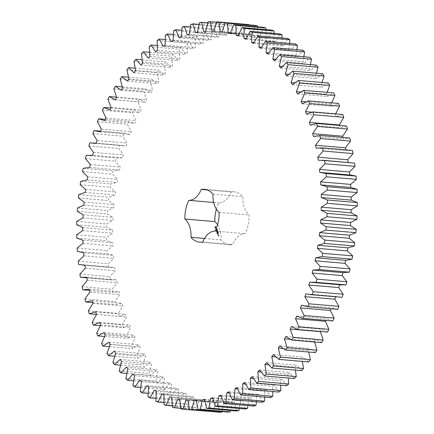 <?xml version="1.0" encoding="UTF-8"?>
<svg xmlns="http://www.w3.org/2000/svg" width="434" height="434" viewBox="0 0 434 434"><rect width="100%" height="100%" fill="white"/><g stroke="black" fill="none" stroke-linecap="round" stroke-linejoin="round"><path stroke-width="0.33" stroke-dasharray="2.17 1.63" d="M260.98 371.96L287.775 374.26L288.247 378.009M286.728 385.696L282.198 379.202L280.369 380.699L280.7 385.18M252.23 376.631L282.198 379.202M278.818 392.065L274.613 385.061L272.731 386.374L272.861 391.555M270.68 397.604L266.823 390.128L264.897 391.24L264.762 397.094M262.364 402.285L258.865 394.376L256.906 395.287L256.445 401.781M253.901 406.094L250.781 397.788L248.796 398.488L247.955 405.584M245.329 409.007L242.611 400.338L240.61 400.832L239.324 408.492M236.698 411.009L234.387 402.025L232.38 402.307L230.595 410.483M228.045 412.094L226.152 402.839L224.145 402.898L221.807 411.557M219.409 412.251L217.944 402.768L215.953 402.616L212.969 411.768L210.832 411.492L209.806 401.819L207.832 401.455L204.468 410.314L202.358 409.804L201.767 399.996L199.83 399.421L196.092 407.944L194.02 407.211L193.879 397.305L191.98 396.519L187.889 404.672L185.866 403.712L186.17 393.763L184.32 392.775L179.898 400.511L177.935 399.334L178.678 389.385L176.888 388.191L172.152 395.482L170.258 394.088L171.441 384.193L169.716 382.804L164.692 389.607L162.875 388.007L164.491 378.209L162.842 376.631L157.558 382.918L155.822 381.117L157.862 371.461L156.3 369.703L150.772 375.443L149.133 373.452L151.591 363.985L150.115 362.054L144.376 367.218L142.84 365.043L145.699 355.815L144.321 353.721L138.397 358.283L136.965 355.94L140.22 346.988L138.945 344.737L132.864 348.681L131.551 346.18L135.175 337.549L134.014 335.156L127.802 338.46L126.609 335.808L130.596 327.54L129.549 325.017L123.234 327.665L122.171 324.876L126.495 317.01L125.572 314.368L119.187 316.348L118.26 313.44L122.898 306.013L122.1 303.263L115.677 304.565L114.885 301.543L119.822 294.594L119.155 291.751L112.726 292.37L112.075 289.256L117.283 282.811L116.746 279.892L110.339 279.821L109.829 276.632L115.287 270.724L114.885 267.735L108.533 266.981L108.169 263.726L113.849 258.387L113.583 255.344L107.312 253.906L107.1 250.602L112.97 245.856L112.845 242.78L106.688 240.664L106.623 237.327L112.661 233.194L112.672 230.091L106.655 227.313L106.742 223.96L112.921 220.461L113.073 217.353L107.225 213.919L107.464 210.566L113.751 207.718L114.039 204.615L108.392 200.546L108.777 197.21L115.14 195.029L115.563 191.947L110.144 187.26L110.675 183.951L117.088 182.448L117.647 179.399L112.477 174.121L113.149 170.86L119.583 170.036L120.272 167.041L115.379 161.188L116.193 157.992L122.61 157.857L123.43 154.927L118.835 148.531L119.789 145.412L126.164 145.96L127.108 143.112L122.833 136.205L124.157 133.2L100.514 131.177M93.956 130.612L123.918 133.178L130.216 134.415L131.28 131.654L127.352 124.27L128.562 121.352L134.757 123.267L135.934 120.614L132.37 112.786L133.699 109.986L139.764 112.569L141.05 110.035L137.86 101.806L139.303 99.136L145.206 102.375L146.594 99.972L143.795 91.373L145.352 88.856L151.059 92.735L152.551 90.473L150.159 81.554L151.813 79.194L157.303 83.697L158.882 81.587L156.907 72.38L158.654 70.189L163.9 75.294L165.56 73.346L164.014 63.901L165.842 61.894L170.822 67.574L172.558 65.8L171.441 56.165L173.35 54.342L178.038 60.576L179.839 58.981L179.161 49.194L181.135 47.572L185.508 54.326L187.363 52.921L187.135 43.031L189.164 41.621L193.201 48.858L195.105 47.648L195.316 37.704L197.394 36.505L201.078 44.197L203.02 43.188L203.676 33.239L205.792 32.257L209.101 40.367L211.076 39.559L212.172 29.653L214.315 28.894L217.233 37.384L219.23 36.787L220.76 26.968L222.919 26.436L225.436 35.262L227.443 34.877L229.402 25.188L231.566 24.89L233.671 34.015L235.678 33.841L238.054 24.337L240.219 24.266L241.895 33.646L243.897 33.689L246.68 24.407L248.828 24.57L250.076 34.15L252.056 34.411L255.235 25.4M257.487 26.783L258.17 35.539L260.123 36.011L263.677 27.315M265.901 29.615L266.134 37.796L268.055 38.48L271.972 30.136M274.087 33.342L273.941 40.915L275.818 41.805L280.071 33.852M282.013 37.942L281.547 44.876L283.364 45.971L287.948 38.452M289.641 43.4L288.914 49.666L290.671 50.957L295.554 43.91M296.927 49.688L296.01 55.259L297.697 56.74L302.856 50.192M303.849 56.767L302.802 61.628L304.413 63.293L309.822 57.283M310.359 64.617L309.258 68.746L310.777 70.59L316.413 65.138M316.435 73.189L315.344 76.574L316.771 78.587L322.608 73.72M322.033 82.449L321.035 85.075L322.359 87.25L328.37 82.992M327.133 92.35L326.297 94.216L327.513 96.532L333.67 92.909M331.684 102.842L331.115 103.943L332.216 106.401L338.482 103.428M335.661 113.876L335.455 114.218L336.442 116.8L342.795 114.489M339.307 124.992L340.169 127.688L346.571 126.044M342.974 137.459L343.375 138.999L349.809 138.045M345.882 149.855L346.055 150.696L352.479 150.419M348.149 162.435L348.193 162.712L351.828 162.75M349.771 174.967L350.775 175.054M341.363 284.905L339.594 284.758M340.31 297.209L335.813 296.417L335.672 296.807M337.76 309.344L331.511 307.771L331.093 308.775M332.867 320.948L326.737 318.697L325.95 320.352M327.496 332.059L321.507 329.151L320.167 331.619M321.665 342.632L315.854 339.073L314.417 341.406L314.645 342.03M315.409 352.609L309.805 348.415L308.27 350.607L308.693 352.034M308.753 361.951L303.382 357.144L301.76 359.173L302.286 361.397M301.733 370.603L296.617 365.206L294.919 367.072L295.456 370.066M294.377 378.529L289.543 372.573L287.775 374.26M216.387 209.21A26.555 17.034 94.9 0 1 218.839 202.9A20.49 13.145 94.9 0 0 231.159 191.991A26.555 17.034 94.9 0 1 234.235 191.823A26.555 17.034 94.9 0 1 242.959 196.7A20.49 13.145 94.9 0 0 249.073 214.966A26.555 17.034 94.9 0 1 245.096 233.655A20.49 13.145 94.9 0 0 232.781 244.564A26.555 17.034 94.9 0 1 229.705 244.733A26.555 17.034 94.9 0 1 220.982 239.856A20.49 13.145 94.9 0 0 217.586 224.779M214.917 227.557L215.519 226.358L216.181 226.846L215.986 228.159L215.128 228.192L214.759 227.546L215.128 226.477L215.877 226.553L215.72 228.251L214.971 228.175L214.759 227.546M217.033 229.033L216.886 228.593L216.653 229.022L217.033 229.033M217.049 229.537L217.054 229.016L216.892 229.526M217.146 230.015L217.45 229.749L217.081 229.7L217.336 229.402L216.989 230.004L217.179 229.391L216.989 230.004M217.559 230.66L217.564 230.215L217.244 230.633M215.779 228.897L216.327 229.212L216.289 228.512L216.517 228.892L216.311 229.369L215.861 228.973L215.996 229.586L215.622 228.886L216.17 229.201L216.132 228.496L216.36 228.881L216.154 229.353L215.698 228.957L215.834 229.575L215.622 228.886M216.056 229.787L216.148 230.058L216.756 229.591L216.257 230.525L215.893 229.77L215.986 230.047L216.593 229.581L216.094 230.514L215.893 229.77M216.284 230.758L216.892 230.15L217.114 230.807L216.892 230.291L216.669 230.487L216.523 231.327L216.127 230.742L216.734 230.134L216.951 230.79L216.734 230.275L216.62 230.942L216.436 230.541L216.219 230.736L216.365 231.311L216.127 230.742M217.597 231.36L217.884 231.034L217.434 230.866L217.819 231.04L217.456 231.409L217.613 230.698L217.271 230.85L217.662 231.029L217.439 231.349M217.765 231.854L218.069 231.582L217.949 231.241L217.602 231.837L217.792 231.224L217.602 231.837M218.172 232.033L218.014 232.483L218.253 232.119L217.857 232.467L217.852 232M218.248 232.743L218.318 232.38L218.085 232.727M218.448 233.183L218.204 232.798L218.107 233.166M218.508 233.53L218.579 233.166L218.351 233.514M218.546 233.492L218.145 233.411M216.832 232.326L217.108 231.637L216.674 232.309M217.108 231.637L216.588 231.523L217.174 231.002L216.761 231.512L217.217 231.539L216.984 232.179L217.494 231.799L216.832 232.385M217.125 233.264L216.962 232.635L217.602 232.136L217.439 232.917L217.255 232.516L217.033 232.711L217.179 233.291L216.799 232.619L217.385 232.098L217.277 232.906L217.092 232.499L216.875 232.695L216.962 233.253M217.217 233.546L217.825 232.939L217.06 233.53M217.515 234.431L217.353 233.801L217.944 233.28L218.161 233.937L217.939 233.421L217.353 234.42L217.19 233.79L217.781 233.264L217.998 233.921L217.781 233.411L217.667 234.072L217.488 233.671L217.266 233.866L217.353 234.42M218.47 234.865L218.177 235.13L218.014 234.783L218.329 234.436L218.47 234.865L218.014 235.114L217.852 234.772L218.166 234.425L218.313 234.854M218.188 235.315L218.503 234.962L218.394 235.613L218.031 235.299L218.4 234.973L218.237 235.602L218.031 235.299M218.351 235.792L218.839 235.711L218.769 235.358L218.91 235.787L218.514 236.139L218.194 235.781L218.676 235.695L218.606 235.342L218.752 235.77L218.351 236.123L218.194 235.781M259.581 370.007L289.543 372.573M253.299 378.383L280.369 380.699M268.478 364.804L294.919 367.072M244.646 382.495L274.613 385.061M266.65 362.64L296.617 365.206M245.449 384.036L272.731 386.374M275.807 356.949L301.76 359.173M236.856 387.562L266.823 390.128M273.415 354.578L303.382 357.144M237.441 388.891L264.897 391.24M283.006 348.442L308.27 350.607M228.902 391.81L258.865 394.376M279.838 345.849L309.805 348.415M229.315 392.922L256.906 395.287M290.259 339.334L314.417 341.406M220.819 395.222L250.781 397.788M285.892 336.502L315.854 339.073M221.096 396.117L248.796 398.488M212.649 397.772L242.611 400.338M291.545 326.58L321.507 329.151M212.817 398.45L240.61 400.832M204.425 399.459L234.387 402.025M296.769 316.131L326.737 318.697M204.512 399.915L232.38 402.307M196.19 400.267L226.152 402.839M301.543 305.205L331.511 307.771M196.222 400.506L224.145 402.898M187.982 400.202L217.944 402.768M305.845 293.851L335.813 296.417M187.982 400.219L215.953 402.616M180.864 408.926L210.832 411.492M179.839 399.253L209.806 401.819M309.654 282.122L339.616 284.688M177.869 398.889L207.832 401.455M180.766 408.286L204.468 410.314M172.39 407.238L202.358 409.804M171.804 397.43L201.767 399.996M169.868 396.85L199.83 399.421M172.255 405.904L196.092 407.944M164.057 404.64L194.02 407.211M163.911 394.739L193.879 397.305M162.012 393.953L191.98 396.519M163.949 402.622L187.889 404.672M155.904 401.146L185.866 403.712M156.202 391.197L186.17 393.763M154.358 390.204L184.32 392.775M155.887 398.455L179.898 400.511M147.972 396.763L177.935 399.334M148.71 386.819L178.678 389.385M146.925 385.625L176.888 388.191M148.108 393.421L172.152 395.482M140.296 391.522L170.258 394.088M141.473 381.627L171.441 384.193M139.753 380.238L169.716 382.804M140.649 387.546L164.692 389.607M132.912 385.441L162.875 388.007M134.529 375.643L164.491 378.209M132.88 374.065L162.842 376.631M133.536 380.857L157.558 382.918M125.86 378.551L155.822 381.117M127.9 368.895L157.862 371.461M126.337 367.137L156.3 369.703M126.82 373.386L150.772 375.443M119.166 370.886L149.133 373.452M121.623 361.419L151.591 363.985M120.153 359.488L150.115 362.054M120.522 365.173L144.376 367.218M112.873 362.477L142.84 365.043M319.809 172.423L349.777 174.989M115.732 353.249L145.699 355.815M114.359 351.155L144.321 353.721M114.679 356.249L138.397 358.283M107.003 353.374L136.965 355.94M318.231 160.141L348.193 162.712M110.252 344.422L140.22 346.988M108.983 342.171L138.945 344.737M109.325 346.663L132.864 348.681M101.583 343.609L131.551 346.18M316.093 148.13L346.055 150.696M105.212 334.977L135.175 337.549M104.052 332.59L134.014 335.156M104.496 336.464L127.802 338.46M96.646 333.241L126.609 335.808M313.413 136.433L343.375 138.999M100.628 324.974L130.596 327.54M99.587 322.451L129.549 325.017M100.227 325.69L123.234 327.665M92.209 322.31L122.171 324.876M310.201 125.117L340.169 127.688M96.532 314.444L126.495 317.01M95.605 311.802L125.572 314.368M96.516 314.406L119.187 316.348M88.292 310.869L118.26 313.44M306.475 114.234L336.442 116.8M92.936 303.442L122.898 306.013M311.802 112.194L335.455 114.218M92.138 300.697L122.1 303.263M92.686 302.596L115.677 304.565M84.923 298.977L114.885 301.543M302.254 103.835L332.216 106.401M89.86 292.028L119.822 294.594M306.138 101.806L331.115 103.943M89.192 289.185L119.155 291.751M89.469 290.379L112.726 292.37M82.107 286.69L112.075 289.256M297.55 93.966L327.513 96.532M87.315 280.245L117.283 282.811M300.529 92.008L326.297 94.216M86.778 277.321L116.746 279.892M80.371 277.255L110.339 279.821M79.867 274.06L109.829 276.632M292.391 84.679L322.359 87.25M85.324 268.158L115.287 270.724M294.729 82.823L321.035 85.075M84.923 265.169L114.885 267.735M78.565 264.409L108.533 266.981M78.207 261.159L108.169 263.726M286.803 76.021L316.771 78.587M83.881 255.816L113.849 258.387M288.648 74.285L315.344 76.574M83.616 252.778L113.583 255.344M77.344 251.34L107.312 253.906M77.133 248.036L107.1 250.602M280.814 68.024L310.777 70.59M83.008 243.29L112.97 245.856M282.268 66.429L309.258 68.746M82.878 240.208L112.845 242.78M76.72 238.092L106.688 240.664M76.661 234.761L106.623 237.327M274.445 60.727L304.413 63.293M82.699 230.628L112.661 233.194M275.585 59.295L302.802 61.628M82.71 227.524L112.672 230.091M76.693 224.747L106.655 227.313M76.78 221.394L106.742 223.96M267.735 54.174L297.697 56.74M82.959 217.895L112.921 220.461M268.608 52.91L296.01 55.259M83.106 214.787L113.073 217.353M77.263 211.353L107.225 213.919M77.496 208L107.464 210.566M260.709 48.391L290.671 50.957M83.784 205.152L113.751 207.718M261.366 47.306L288.914 49.666M84.071 202.049L114.039 204.615M78.424 197.98L108.392 200.546M78.809 194.644L108.777 197.21M253.402 43.405L283.364 45.971M85.178 192.463L115.14 195.029M253.874 42.505L281.547 44.876M85.601 189.381L115.563 191.947M80.176 184.694L110.144 187.26M80.708 181.385L110.675 183.951M245.85 39.239L275.818 41.805M87.12 179.877L117.088 182.448M246.176 38.534L273.941 40.915M87.679 176.833L117.647 179.399M82.514 171.549L112.477 174.121M83.187 168.294L113.149 170.86M238.092 35.913L268.055 38.48M89.616 167.47L119.583 170.036M238.293 35.409L266.134 37.796M90.305 164.475L120.272 167.041M85.417 158.622L115.379 161.188M86.23 155.426L116.193 157.992M230.161 33.445L260.123 36.011M122.046 157.797L92.648 155.28L122.61 157.857M230.259 33.147L258.17 35.539M93.467 152.356L123.43 154.927M88.872 145.965L118.835 148.531M89.822 142.846L119.789 145.412M222.094 31.845L252.056 34.411M96.196 143.394L126.164 145.96M222.121 31.758L250.076 34.15M97.14 140.545L127.108 143.112M92.871 133.639L122.833 136.205M216.712 21.841L246.68 24.407M213.935 31.118L243.897 33.689M100.254 131.844L130.216 134.415M211.933 31.074L241.895 33.646M101.317 129.088L131.28 131.654M216.571 22.242L240.219 24.266M97.39 121.704L127.352 124.27M208.092 21.771L238.054 24.337M105.386 119.366L128.562 121.352M205.716 31.275L235.678 33.841M104.795 120.695L134.757 123.267M203.703 31.449L233.671 34.015M105.972 118.043L135.934 120.614M207.767 22.85L231.566 24.89M102.402 110.22L132.37 112.786M199.434 22.622L229.402 25.188M110.8 108.028L133.699 109.986M197.481 32.311L227.443 34.877M109.797 110.003L139.764 112.569M195.474 32.696L225.436 35.262M111.088 107.469L141.05 110.035M199.005 24.385L222.919 26.436M107.892 99.234L137.86 101.806M190.792 24.396L220.76 26.968M116.545 97.189L139.303 99.136M189.262 34.221L219.23 36.787M115.238 99.809L145.206 102.375M187.266 34.818L217.233 37.384M116.632 97.406L146.594 99.972M190.32 26.837L214.315 28.894M113.833 88.807L143.795 91.373M182.204 27.087L212.172 29.653M122.247 86.876L145.352 88.856M181.108 36.993L211.076 39.559M121.097 90.169L151.059 92.735M179.133 37.801L209.101 40.367M122.583 87.907L152.551 90.473M181.754 30.196L205.792 32.257M120.191 78.983L150.159 81.554M173.714 30.668L203.676 33.239M128.431 77.187L151.813 79.194M173.058 40.622L203.02 43.188M127.336 81.131L157.303 83.697M171.11 41.631L201.078 44.197M128.914 79.021L158.882 81.587M173.345 34.443L197.394 36.505M126.94 69.814L156.907 72.38M165.354 35.138L195.316 37.704M135.055 68.171L158.654 70.189M165.142 45.082L195.105 47.648M133.938 72.728L163.9 75.294M163.233 46.292L193.201 48.858M135.598 70.78L165.56 73.346M165.132 39.559L189.164 41.621M134.046 61.335L164.014 63.901M157.168 40.465L187.135 43.031M142.081 59.859L165.842 61.894M157.401 50.355L187.363 52.921M140.86 65.008L170.822 67.574M155.54 51.76L185.508 54.326M142.591 63.234L172.558 65.8M157.157 45.521L181.135 47.572M141.479 53.594L171.441 56.165M149.198 46.628L179.161 49.194M149.459 52.297L173.35 54.342M149.871 56.415L179.839 58.981M148.07 58.01L178.038 60.576M213.669 202.461L218.839 202.9M207.278 189.946L231.159 191.991M212.996 194.134L242.959 196.7M219.105 212.4L249.073 214.966M215.134 231.089L245.096 233.655M202.819 241.998L232.781 244.564M204.528 238.445L220.982 239.856M218.34 232.657L217.884 232.624M216.604 231.642L216.946 231.626M216.447 231.626L217.071 231.007L216.43 231.512M217.472 231.886L216.723 232.396M216.984 232.179L217.277 231.767M217.212 231.604L216.821 232.168M216.761 231.512L217.054 231.593M215.128 227.628L215.568 227.807L215.72 227.101L215.172 227.063L215.21 227.779M217.944 234.761L218.237 234.778L218.014 234.973M215.801 226.966L215.53 226.868M215.687 226.884L215.405 226.857M215.562 226.873L215.275 226.928M218.345 232.884L218.031 232.852M217.146 228.832L216.805 228.816M218.226 232.803L217.906 232.77M218.394 232.646L218.063 232.619M218.486 233.59L218.172 233.557M218.655 233.432L218.329 233.405M218.128 232.353L217.803 232.298M111.581 279.952L86.876 277.836M112.639 267.653L84.934 265.282M123.104 145.498L96.261 143.198M234.235 191.823L204.273 189.257M229.705 244.733L199.738 242.167"/><path stroke-width="0.65" d="M93.956 130.612L100.254 131.844L101.317 129.088L97.39 121.704L98.599 118.786L104.795 120.695L105.972 118.043L102.402 110.22L103.737 107.42L109.797 110.003L111.088 107.469L107.892 99.234L109.341 96.57L115.238 99.809L116.632 97.406L113.833 88.807L115.384 86.29L121.097 90.169L122.583 87.907L120.191 78.983L121.845 76.628L127.336 81.131L128.914 79.021L126.94 69.814L128.686 67.623L133.938 72.728L135.598 70.78L134.046 61.335L135.88 59.328L140.86 65.008L142.591 63.234L141.479 53.594L143.388 51.776L148.07 58.01L149.871 56.415L149.198 46.628L151.173 45.006L155.54 51.76L157.401 50.355L157.168 40.465L159.197 39.049L163.233 46.292L165.142 45.082L165.354 35.138L167.432 33.939L171.11 41.631L173.058 40.622L173.714 30.668L175.83 29.691L179.133 37.801L181.108 36.993L182.204 27.087L184.347 26.328L187.266 34.818L189.262 34.221L190.792 24.396L192.956 23.87L195.474 32.696L197.481 32.311L199.434 22.622L201.604 22.324L203.703 31.449L205.716 31.275L208.092 21.771L210.251 21.7L211.933 31.074L213.935 31.118L216.712 21.841L218.866 22.004L220.109 31.584L222.094 31.845L225.268 22.834L227.394 23.224L228.203 32.973L230.161 33.445L233.714 24.743L235.808 25.367L236.172 35.23L238.092 35.913L242.004 27.57L244.054 28.416L243.979 38.349L245.85 39.239L250.109 31.286L252.105 32.355L251.579 42.31L253.402 43.405L257.98 35.886L259.912 37.172L258.952 47.1L260.709 48.391L265.586 41.339L267.447 42.836L266.047 52.693L267.735 54.174L272.894 47.626L274.668 49.33L272.84 59.062L274.445 60.727L279.854 54.717L281.541 56.61L279.295 66.18L280.814 68.024L286.451 62.567L288.04 64.65L285.382 74.008L286.803 76.021L292.641 71.154L294.127 73.411L291.068 82.509L292.391 84.679L298.402 80.426L299.775 82.851L296.335 91.65L297.55 93.966L303.702 90.343L304.956 92.925L301.147 101.377L302.254 103.835L308.52 100.862L309.648 103.58L305.493 111.652L306.475 114.234L312.827 111.923L313.825 114.771L309.339 122.421L310.201 125.117L316.608 123.478L317.471 126.446L312.681 133.639L313.413 136.433L319.842 135.473L320.563 138.544L315.491 145.244L316.093 148.13L322.516 147.853L323.097 151.005L317.759 157.184L318.231 160.141L324.616 160.558L325.05 163.781L319.478 169.406L319.809 172.423L326.129 173.524L326.417 176.801L320.634 181.846L320.829 184.911L327.052 186.691L327.187 190.011L321.225 194.454L321.285 197.541L327.377 199.993L327.366 203.34L321.252 207.154L321.171 210.262L327.106 213.371L326.943 216.729L320.71 219.902L320.493 223.011L326.238 226.765L325.929 230.112L319.598 232.624L319.245 235.722L324.778 240.1L324.323 243.425L317.932 245.27L317.438 248.335L322.739 253.32L322.136 256.608L315.708 257.774L315.084 260.796L320.118 266.362L319.375 269.595L312.947 270.078L312.187 273.04L316.934 279.165L316.05 282.328L309.654 282.122L308.769 285.013L313.207 291.664L312.187 294.74L305.845 293.851L304.842 296.655L308.943 303.8L307.798 306.778L301.543 305.205L300.426 307.912L304.174 315.518L302.905 318.377L296.769 316.131L295.538 318.73L298.918 326.759L297.529 329.493L291.545 326.58L290.205 329.053L293.2 337.473L291.702 340.066L285.892 336.502L284.449 338.84L287.048 347.601L285.442 350.043L279.838 345.849L278.303 348.035L280.489 357.106L278.785 359.385L273.415 354.578L271.798 356.607L273.556 365.938L271.765 368.037L266.65 362.64L264.952 364.5L266.286 374.048L264.414 375.963L259.581 370.007L257.812 371.688L258.707 381.41L288.67 383.976L286.728 385.696L256.765 383.13L252.23 376.631L250.402 378.133L250.857 387.98L248.85 389.499L244.646 382.495L242.763 383.808L242.774 393.725L240.718 395.032L236.856 387.562L234.93 388.674L234.496 398.629L232.396 399.719L228.902 391.81L226.944 392.721L226.065 402.654L223.933 403.528L220.819 395.222L218.834 395.922L217.521 405.795L215.367 406.436L212.649 397.772L210.642 398.266L208.9 408.025L206.736 408.443L204.425 399.459L202.412 399.736L200.248 409.338L198.078 409.528L196.19 400.267L194.182 400.332L191.6 409.734L189.441 409.685L187.982 400.202L185.985 400.05L183.007 409.202L180.864 408.926L179.839 399.253L177.869 398.889L174.501 407.748L172.39 407.238L171.804 397.43L169.868 396.85L166.13 405.378L164.057 404.64L163.911 394.739L162.012 393.953L157.927 402.106L155.904 401.146L156.202 391.197L154.358 390.204L149.936 397.945L147.972 396.763L148.71 386.819L146.925 385.625L142.189 392.911L140.296 391.522L141.473 381.627L139.753 380.238L134.73 387.041L132.912 385.441L134.529 375.643L132.88 374.065L127.591 380.347L125.86 378.551L127.9 368.895L126.337 367.137L120.809 372.871L119.166 370.886L121.623 361.419L120.153 359.488L114.408 364.647L112.873 362.477L115.732 353.249L114.359 351.155L108.429 355.717L107.003 353.374L110.252 344.422L108.983 342.171L102.896 346.115L101.583 343.609L105.212 334.977L104.052 332.59L97.834 335.894L96.646 333.241L100.628 324.974L99.587 322.451L93.272 325.099L92.209 322.31L96.532 314.444L95.605 311.802L89.225 313.782L88.292 310.869L92.936 303.442L92.138 300.697L85.715 301.993L84.923 298.977L89.86 292.028L89.192 289.185L82.758 289.804L82.107 286.69L87.315 280.245L86.778 277.321L80.371 277.255L79.867 274.06L85.324 268.158L84.923 265.169L78.565 264.409L78.207 261.159L83.881 255.816L83.616 252.778L77.344 251.34L77.133 248.036L83.008 243.29L82.878 240.208L76.72 238.092L76.661 234.761L82.699 230.628L82.71 227.524L76.693 224.747L76.78 221.394L82.959 217.895L83.106 214.787L77.263 211.353L77.496 208L83.784 205.152L84.071 202.049L78.424 197.98L78.809 194.644L85.178 192.463L85.601 189.381L80.176 184.694L80.708 181.385L87.12 179.877L87.679 176.833L82.514 171.549L83.187 168.294L89.616 167.47L90.305 164.475L85.417 158.622L86.23 155.426L92.648 155.285L93.467 152.356L88.872 145.965L89.822 142.846L96.196 143.394L97.14 140.545L92.871 133.639L93.956 130.612L100.514 131.177M258.707 381.41L256.765 383.13M257.812 371.688L260.98 371.96M288.247 378.009L288.67 383.976M188.877 200.334A20.49 13.145 94.9 0 0 201.192 189.425A26.555 17.034 94.9 0 1 204.273 189.257A26.555 17.034 94.9 0 1 212.996 194.134A20.49 13.145 94.9 0 0 219.105 212.4A26.555 17.034 94.9 0 1 215.134 231.089A20.49 13.145 94.9 0 0 202.819 241.998A26.555 17.034 94.9 0 1 199.738 242.167A26.555 17.034 94.9 0 1 191.014 237.289A20.49 13.145 94.9 0 0 184.906 219.024A26.555 17.034 94.9 0 1 188.877 200.334L213.669 202.461M280.7 385.18L280.82 390.546L278.818 392.065L248.85 389.499M272.861 391.555L272.736 396.296L270.68 397.604L240.718 395.032M264.762 397.094L264.463 401.195L262.364 402.285L232.396 399.719M256.445 401.781L256.027 405.22L253.901 406.094L223.933 403.528M247.955 405.584L247.483 408.361L245.329 409.007L215.367 406.436M239.324 408.492L238.863 410.591L236.698 411.009L206.736 408.443M230.595 410.483L230.21 411.909L228.045 412.094L198.078 409.528M221.807 411.557L221.568 412.3L219.409 412.251L189.441 409.685M212.996 411.703L183.007 409.202M218.866 22.004L248.828 24.57L248.883 24.857M225.268 22.834L255.235 25.4L257.362 25.79L257.487 26.783M233.714 24.743L263.677 27.315L265.771 27.933L265.901 29.615M242.004 27.57L271.972 30.136L274.017 30.982L274.087 33.342M250.109 31.286L280.071 33.852L282.067 34.926L282.013 37.942M257.98 35.886L287.948 38.452L289.879 39.738L289.641 43.4M265.586 41.339L295.554 43.91L297.409 45.407L296.927 49.688M272.894 47.626L302.856 50.192L304.635 51.896L303.849 56.767M279.854 54.717L309.822 57.283L311.509 59.176L310.359 64.617M286.451 62.567L316.413 65.138L318.003 67.216L316.435 73.189M292.641 71.154L322.608 73.72L324.089 75.977L322.033 82.449M298.402 80.426L328.37 82.992L329.737 85.417L327.133 92.35M303.702 90.343L333.67 92.909L334.923 95.491L331.684 102.842M308.52 100.862L338.482 103.428L339.61 106.146L335.455 114.218M312.827 111.923L342.795 114.489L343.788 117.337L339.307 124.992L339.448 125.437M316.608 123.478L346.571 126.044L347.433 129.012L342.643 136.205L342.974 137.459M319.842 135.473L349.809 138.045L350.531 141.11L345.453 147.81L345.882 149.855M322.516 147.853L352.479 150.419L353.059 153.576L347.721 159.755L348.193 162.712M321.865 160.184L354.578 163.124L355.012 166.347L349.441 171.972L349.777 174.989M320.813 172.482L350.775 175.054L356.092 176.09L356.379 179.367L350.601 184.417L350.797 187.477L357.014 189.257L357.155 192.577L351.193 197.02L351.252 200.112L357.339 202.559L357.328 205.906L351.214 209.72L351.139 212.828L357.074 215.937L356.911 219.295L350.672 222.468L350.455 225.577L356.205 229.331L355.896 232.678L349.565 235.19L349.207 238.288L354.746 242.666L354.29 245.991L347.894 247.836L347.401 250.901L352.701 255.892L352.099 259.174L345.67 260.34L345.046 263.362L350.081 268.934L349.337 272.161L342.909 272.644L342.155 275.606L346.902 281.731L346.017 284.894L341.363 284.905L311.4 282.339M339.616 284.688L338.737 287.579L343.169 294.23L342.149 297.306L310.348 294.637M335.813 296.417L334.809 299.221L338.911 306.366L337.76 309.344L307.798 306.778M331.093 308.775L330.388 310.478L334.142 318.084L332.867 320.948L302.905 318.377M325.95 320.352L325.5 321.296L328.885 329.325L327.496 332.059L297.529 329.493M320.265 331.44L323.167 340.039L321.665 342.632L291.702 340.066M314.645 342.03L317.015 350.173L315.409 352.609L285.442 350.043M308.693 352.034L310.456 359.672L308.753 361.951L278.785 359.385M302.286 361.397L303.523 368.504L301.733 370.603L271.765 368.037M295.456 370.066L296.248 376.614L294.377 378.529L264.414 375.963M184.906 219.024L214.868 221.59A26.555 17.034 94.9 0 1 216.387 209.21M214.868 221.59A20.49 13.145 94.9 0 1 217.586 224.779M250.402 378.133L253.299 378.383M250.857 387.98L280.82 390.546M266.286 374.048L296.248 376.614M264.952 364.5L268.478 364.804M242.763 383.808L245.449 384.036M242.774 393.725L272.736 396.296M273.556 365.938L303.523 368.504M271.798 356.607L275.807 356.949M234.93 388.674L237.441 388.891M234.496 398.629L264.463 401.195M280.489 357.106L310.456 359.672M278.303 348.035L283.006 348.442M226.944 392.721L229.315 392.922M226.065 402.654L256.027 405.22M287.048 347.601L317.015 350.173M284.449 338.84L290.259 339.334M218.834 395.922L221.096 396.117M217.521 405.795L247.483 408.361M293.2 337.473L323.167 340.039M290.205 329.053L320.167 331.619M210.642 398.266L212.817 398.45M208.9 408.025L238.863 410.591M298.918 326.759L328.885 329.325M295.538 318.73L325.5 321.296M202.412 399.736L204.512 399.915M200.248 409.338L230.21 411.909M304.174 315.518L334.142 318.084M300.426 307.912L330.388 310.478M194.182 400.332L196.222 400.506M191.6 409.734L221.568 412.3M308.943 303.8L338.911 306.366M304.842 296.655L334.809 299.221M185.985 400.05L187.982 400.219M312.187 294.74L342.149 297.306M313.207 291.664L343.169 294.23M308.769 285.013L338.737 287.579M316.05 282.328L346.017 284.894M174.501 407.748L180.766 408.286M316.934 279.165L346.902 281.731M312.187 273.04L342.155 275.606M312.947 270.078L342.909 272.644M319.375 269.595L349.337 272.161M166.13 405.378L172.255 405.904M320.118 266.362L350.081 268.934M315.084 260.796L345.046 263.362M315.708 257.774L345.67 260.34M322.136 256.608L352.099 259.174M157.927 402.106L163.949 402.622M322.739 253.32L352.701 255.892M317.438 248.335L347.401 250.901M317.932 245.27L347.894 247.836M324.323 243.425L354.29 245.991M149.936 397.945L155.887 398.455M324.778 240.1L354.746 242.666M319.245 235.722L349.207 238.288M319.598 232.624L349.565 235.19M325.929 230.112L355.896 232.678M142.189 392.911L148.108 393.421M326.238 226.765L356.205 229.331M320.493 223.011L350.455 225.577M320.71 219.902L350.672 222.468M326.943 216.729L356.911 219.295M134.73 387.041L140.649 387.546M327.106 213.371L357.074 215.937M321.171 210.262L351.139 212.828M321.252 207.154L351.214 209.72M327.366 203.34L357.328 205.906M127.591 380.347L133.536 380.857M327.377 199.993L357.339 202.559M321.285 197.541L351.252 200.112M321.225 194.454L351.193 197.02M327.187 190.011L357.155 192.577M120.809 372.871L126.82 373.386M327.052 186.691L357.014 189.257M320.829 184.911L350.797 187.477M320.634 181.846L350.601 184.417M326.417 176.801L356.379 179.367M114.408 364.647L120.522 365.173M326.129 173.524L356.092 176.09M319.478 169.406L349.441 171.972M325.05 163.781L355.012 166.347M108.429 355.717L114.679 356.249M324.616 160.558L354.578 163.124M317.759 157.184L347.721 159.755M323.097 151.005L353.059 153.576M102.896 346.115L109.325 346.663M315.491 145.244L345.453 147.81M320.563 138.544L350.531 141.11M97.834 335.894L104.496 336.464M312.681 133.639L342.643 136.205M317.471 126.446L347.433 129.012M93.272 325.099L100.227 325.69M309.339 122.421L339.307 124.992M313.825 114.771L343.788 117.337M89.225 313.782L96.516 314.406M305.493 111.652L311.802 112.194M309.648 103.58L339.61 106.146M85.715 301.993L92.686 302.596M301.147 101.377L306.138 101.806M304.956 92.925L334.923 95.491M82.758 289.804L89.469 290.379M296.335 91.65L300.529 92.008M299.775 82.851L329.737 85.417M291.068 82.509L294.729 82.823M294.127 73.411L324.089 75.977M285.382 74.008L288.648 74.285M288.04 64.65L318.003 67.216M279.295 66.18L282.268 66.429M281.541 56.61L311.509 59.176M272.84 59.062L275.585 59.295M274.668 49.33L304.635 51.896M266.047 52.693L268.608 52.91M267.447 42.836L297.409 45.407M258.952 47.1L261.366 47.306M259.912 37.172L289.879 39.738M251.579 42.31L253.874 42.505M252.105 32.355L282.067 34.926M243.979 38.349L246.176 38.534M244.054 28.416L274.017 30.982M236.172 35.23L238.293 35.409M235.808 25.367L265.771 27.933M228.203 32.973L230.259 33.147M227.394 23.224L257.362 25.79M220.109 31.584L222.121 31.758M210.251 21.7L216.571 22.242M98.599 118.786L105.386 119.366M201.604 22.324L207.767 22.85M103.737 107.42L110.8 108.028M192.956 23.87L199.005 24.385M109.341 96.57L116.545 97.189M184.347 26.328L190.32 26.837M115.384 86.29L122.247 86.876M175.83 29.691L181.754 30.196M121.845 76.628L128.431 77.187M167.432 33.939L173.345 34.443M128.686 67.623L135.055 68.171M159.197 39.049L165.132 39.559M135.88 59.328L142.081 59.859M151.173 45.006L157.157 45.521M143.388 51.776L149.459 52.297M201.192 189.425L207.278 189.946M191.014 237.289L204.528 238.445M86.876 277.836L81.619 277.386M84.934 265.282L82.672 265.087M92.648 155.28L92.084 155.231M96.261 143.198L93.136 142.932"/></g></svg>
